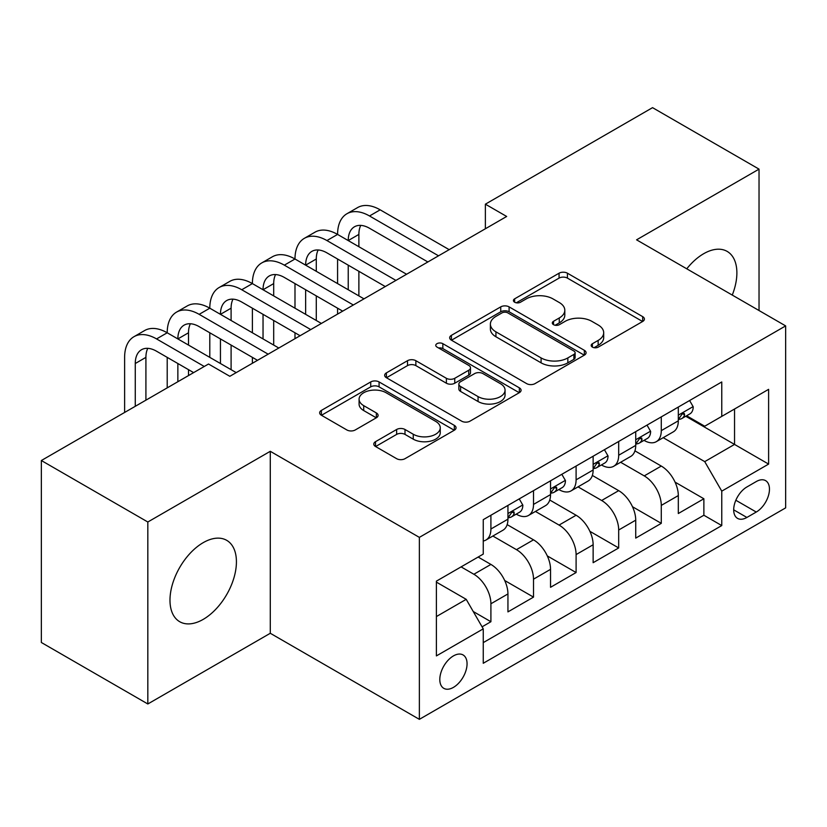 <?xml version="1.0" encoding="UTF-8"?>
<svg xmlns="http://www.w3.org/2000/svg" width="827" height="827" viewBox="0 0 827 827"><rect width="100%" height="100%" fill="white"/><g stroke="black" fill="none" stroke-linecap="round" stroke-linejoin="round"><path stroke-width="1.24" d="M592.401 347.113A4.135 2.388 0 0 0 598.252 347.113L642.672 321.465A5.913 3.411 0 0 0 644.409 319.057A5.913 3.411 0 0 0 642.672 316.638L567.425 273.199A5.913 3.411 0 0 0 559.062 273.199L514.642 298.836A4.135 2.388 0 0 0 513.422 300.532A4.135 2.388 0 0 0 514.642 302.217A4.135 2.388 0 0 0 520.493 302.217L526.241 298.898A18.918 10.927 0 0 1 552.994 298.898L559.269 302.517A18.918 10.927 0 0 1 564.81 310.249A18.918 10.927 0 0 1 559.269 317.971L553.521 321.289A4.135 2.388 0 0 0 552.312 322.975A4.135 2.388 0 0 0 553.521 324.67A4.135 2.388 0 0 0 559.372 324.67L565.12 321.352A18.918 10.927 0 0 1 591.874 321.352L598.148 324.97A18.918 10.927 0 0 1 603.689 332.692A18.918 10.927 0 0 1 598.148 340.414L592.401 343.732A4.135 2.388 0 0 0 591.191 345.428A4.135 2.388 0 0 0 592.401 347.113L592.401 343.732M203.204 619.382A46.984 27.126 120 0 0 233.896 577.98A46.984 27.126 120 0 0 226.691 540.331A46.984 27.126 120 0 0 203.204 542.657A46.984 27.126 120 0 0 172.512 584.058A46.984 27.126 120 0 0 179.707 621.708A46.984 27.126 120 0 0 203.204 619.382M732.267 295.074A46.984 27.126 120 0 0 727.15 251.398A46.984 27.126 120 0 0 703.663 253.724A46.984 27.126 120 0 0 686.772 268.806M453.434 687.382A19.279 11.133 120 0 0 466.025 670.387A19.279 11.133 120 0 0 463.068 654.943A19.279 11.133 120 0 0 453.434 655.904A19.279 11.133 120 0 0 440.843 672.889A19.279 11.133 120 0 0 443.789 688.333A19.279 11.133 120 0 0 453.434 687.382M375.53 441.67A5.913 3.411 0 0 0 373.794 444.089A5.913 3.411 0 0 0 375.53 446.497L396.64 458.685A5.913 3.411 0 0 0 405.003 458.685L454.333 430.205A5.913 3.411 0 0 0 456.059 427.797A5.913 3.411 0 0 0 454.333 425.378L379.076 381.929A5.913 3.411 0 0 0 370.723 381.929L321.383 410.409A5.913 3.411 0 0 0 319.656 412.828A5.913 3.411 0 0 0 321.383 415.237L346.885 429.968A5.913 3.411 0 0 0 355.248 429.968L376.357 417.78A5.913 3.411 0 0 0 378.094 415.361A5.913 3.411 0 0 0 376.357 412.952L363.715 405.643A15.816 9.128 0 0 1 359.083 399.193A15.816 9.128 0 0 1 368.842 390.757A15.816 9.128 0 0 1 386.085 392.732L435.622 421.336A15.816 9.128 0 0 1 440.253 427.797A15.816 9.128 0 0 1 430.495 436.232A15.816 9.128 0 0 1 413.262 434.247L405.003 429.482A5.913 3.411 0 0 0 396.64 429.482L375.53 441.67L375.53 446.497M270.284 451.304L147.826 522.002L41.35 460.525L41.35 642.496L147.826 703.973L270.284 633.275L419.361 719.345L419.361 537.374L270.284 451.304L270.284 633.275M759.031 310.528L759.031 169.132L636.573 239.83L785.65 325.9L419.361 537.374M759.031 169.132L652.544 107.655L485.377 204.176L485.377 228.759M41.35 460.525L208.528 364.014L229.823 376.306L506.672 216.467L485.377 204.176M526.654 383.625A5.913 3.411 0 0 0 535.017 383.625L584.348 355.145A5.913 3.411 0 0 0 586.085 352.726A5.913 3.411 0 0 0 584.348 350.317L509.101 306.869A5.913 3.411 0 0 0 500.738 306.869L451.408 335.348A5.913 3.411 0 0 0 449.671 337.757A5.913 3.411 0 0 0 451.408 340.176L526.654 383.625M438.641 348.012A4.135 2.388 0 0 1 442.838 348.591L442.838 343.67L519.346 387.842A5.913 3.411 0 0 1 521.072 390.261A5.913 3.411 0 0 1 519.346 392.67L470.015 421.16A5.913 3.411 0 0 1 461.652 421.16L386.395 377.712L386.395 372.884A5.913 3.411 0 0 0 384.669 375.293A5.913 3.411 0 0 0 386.395 377.712M386.395 372.884L407.504 360.696A5.913 3.411 0 0 1 415.867 360.696L446.394 378.311A5.913 3.411 0 0 0 454.747 378.311L468.754 370.227A5.913 3.411 0 0 0 470.491 367.808A5.913 3.411 0 0 0 468.754 365.4L436.987 347.051A4.135 2.388 0 0 1 435.767 345.366A4.135 2.388 0 0 1 438.32 343.153A4.135 2.388 0 0 1 442.838 343.67M482.069 626.825L490.907 621.718L473.24 611.515M461.094 566.877L473.871 574.258A24.097 13.914 60 0 1 490.907 603.772L507.943 593.931L507.943 611.887L533.508 597.125L504.697 580.502M492.861 536.041L516.472 549.666A24.097 13.914 60 0 1 533.508 579.179L550.544 569.338L550.544 587.294L576.099 572.542L547.288 555.909M535.451 511.448L559.062 525.083A24.097 13.914 60 0 1 576.099 554.586L593.135 544.755L593.135 562.701L618.689 547.95L589.878 531.316M578.042 486.855L601.653 500.49A24.097 13.914 60 0 1 618.689 529.993L635.725 520.162L635.725 538.108L661.28 523.357L661.28 505.411A24.097 13.914 -120 0 0 644.243 475.897L620.632 462.272M632.479 506.724L661.28 523.357M507.943 593.931A24.097 13.914 -120 0 0 490.907 564.428L478.13 557.047M550.544 569.338A24.097 13.914 -120 0 0 533.508 539.835L507.168 524.628M593.135 544.755A24.097 13.914 -120 0 0 576.099 515.242L549.759 500.035M635.725 520.162A24.097 13.914 -120 0 0 618.689 490.649L592.349 475.442M756.26 481.552L746.895 486.969A18.67 10.782 120 0 0 734.696 503.416A18.67 10.782 120 0 0 737.55 518.384A18.67 10.782 120 0 0 746.895 517.454L756.26 512.047A18.67 10.782 120 0 0 768.459 495.59A18.67 10.782 120 0 0 765.595 480.632A18.67 10.782 120 0 0 756.26 481.552M419.361 719.345L785.65 507.871L785.65 325.9M436.398 616.56L466.211 599.337L483.247 628.851L483.247 663.275L721.764 525.569L721.764 491.145L704.728 461.631L663.223 437.679M483.247 628.851L436.398 655.904L436.398 581.143L483.247 554.1L483.247 519.666L721.764 381.96L721.764 416.384L768.614 389.341L768.614 464.092L721.764 491.145M516.244 514.125L516.472 514.26A24.097 13.914 60 0 0 528.515 515.448L545.551 505.617A24.097 13.914 -120 0 0 550.544 494.587L550.544 480.818M558.835 489.543L559.062 489.667A24.097 13.914 60 0 0 571.106 490.866L588.142 481.025A24.097 13.914 -120 0 0 593.135 469.994L593.135 456.225M601.425 464.95L601.653 465.074A24.097 13.914 60 0 0 613.696 466.273L630.732 456.432A24.097 13.914 -120 0 0 635.725 445.402L635.725 431.632M483.247 642.62L703.87 515.242L703.87 498.764L678.316 513.526L678.316 495.569A24.097 13.914 -120 0 0 661.28 466.066L634.94 450.86M644.016 440.357L644.243 440.491A24.097 13.914 -120 0 0 656.287 441.68A24.097 13.914 -120 0 0 661.28 430.65L661.28 416.88M656.287 441.68L673.323 431.849A24.097 13.914 -120 0 0 678.316 420.819L678.316 407.039M490.907 515.242L490.907 529.011A24.097 13.914 60 0 1 485.925 540.041A24.097 13.914 60 0 1 483.247 541.013M485.925 540.041L502.961 530.21A24.097 13.914 -120 0 0 507.943 519.18L507.943 505.411M533.508 490.649L533.508 504.418A24.097 13.914 60 0 1 528.515 515.448M576.099 466.056L576.099 479.836A24.097 13.914 60 0 1 571.106 490.866M618.689 441.473L618.689 455.243A24.097 13.914 60 0 1 613.696 466.273M618.689 529.993L618.689 547.95M576.099 554.586L576.099 572.542M533.508 579.179L533.508 597.125M490.907 603.772L490.907 621.718M466.211 599.337L436.398 582.125M704.728 461.631L734.541 444.419L734.541 409.014L768.614 389.341M685.759 416.26L768.614 464.092M686.617 415.764L704.728 426.225L721.764 416.384M147.826 522.002L147.826 703.973M675.07 482.141L703.87 498.764M703.87 515.242L721.764 525.569M594.055 347.702L598.148 345.335A18.918 10.927 0 0 0 603.689 337.612L603.689 332.692M564.81 310.249L564.81 315.159A18.918 10.927 0 0 1 559.269 322.892L555.175 325.249M642.6 321.517L567.425 278.11A5.913 3.411 0 0 0 559.062 278.11L516.296 302.806M584.275 355.186L509.101 311.779A5.913 3.411 0 0 0 500.738 311.779L451.48 340.217M573.897 354.411A4.135 2.388 0 0 0 575.116 352.726A4.135 2.388 0 0 0 573.897 351.041L507.85 312.895A4.135 2.388 0 0 0 501.989 312.895L495.931 316.4A18.918 10.927 0 0 0 490.39 324.122A18.918 10.927 0 0 0 495.931 331.844L541.085 357.915A18.918 10.927 0 0 0 567.839 357.915L573.897 354.411L573.897 359.332A4.135 2.388 0 0 0 575.116 357.646L575.116 352.726M490.39 324.122L490.39 329.043A18.918 10.927 0 0 0 495.931 336.765L495.931 331.844M573.897 359.332L567.839 362.836A18.918 10.927 0 0 1 541.085 362.836L495.931 336.765M386.478 377.753L407.504 365.606L407.504 360.696M470.491 367.808L470.491 372.729A5.913 3.411 0 0 1 468.754 375.148L454.747 383.232A5.913 3.411 0 0 1 446.394 383.232L415.867 365.606A5.913 3.411 0 0 0 407.504 365.606M442.838 348.591L519.263 392.722M478.058 396.598A15.816 9.128 0 0 0 495.29 398.573A15.816 9.128 0 0 0 505.059 390.137A15.816 9.128 0 0 0 500.428 383.687L482.968 373.608A5.913 3.411 0 0 0 474.605 373.608L460.608 381.692A5.913 3.411 0 0 0 458.871 384.1A5.913 3.411 0 0 0 460.608 386.519L478.058 396.598L478.058 401.519A15.816 9.128 0 0 0 495.29 403.493A15.816 9.128 0 0 0 505.059 395.058L505.059 390.137M458.871 384.1L458.871 389.021A5.913 3.411 0 0 0 460.608 391.44L460.608 386.519M478.058 401.519L460.608 391.44M440.253 427.797L440.253 432.707A15.816 9.128 0 0 1 430.495 441.142A15.816 9.128 0 0 1 413.262 439.168L405.003 434.402A5.913 3.411 0 0 0 396.64 434.402L375.603 446.549M359.083 399.193L359.083 404.114A15.816 9.128 0 0 0 363.715 410.564L363.715 405.643M376.285 417.821L363.715 410.564M454.25 430.257L379.076 386.85A5.913 3.411 0 0 0 370.723 386.85L321.465 415.288M689.604 400.526L693.222 406.801A15.961 9.211 60 0 1 689.914 413.862L681.83 418.534A15.961 9.211 -120 0 0 684.601 414.854L684.27 413.438L682.275 413.841L679.494 417.811A15.961 9.211 60 0 1 678.316 420.075M124.619 412.456L124.619 357.367A45.175 26.082 60 0 1 133.974 336.692L144.622 330.542A45.175 26.082 60 0 1 167.209 332.785A45.175 26.082 60 0 1 176.565 312.099L187.212 305.949A45.175 26.082 60 0 1 209.8 308.192A45.175 26.082 60 0 1 219.155 287.507L229.803 281.366A45.175 26.082 60 0 1 252.39 283.599A45.175 26.082 60 0 1 261.756 262.924L272.403 256.773A45.175 26.082 60 0 1 294.991 259.006A45.175 26.082 60 0 1 304.346 238.331L314.994 232.18A45.175 26.082 60 0 1 337.581 234.423A45.175 26.082 60 0 1 346.937 213.738L357.584 207.587A45.175 26.082 60 0 1 380.172 209.831L449.175 249.661M346.937 213.738A45.175 26.082 60 0 1 369.524 215.981L438.527 255.812M678.853 419.279L678.915 419.279A15.961 9.211 -120 0 0 681.83 418.534M427.869 261.963L369.524 228.273A30.113 17.388 -120 0 0 354.463 226.784A30.113 17.388 -120 0 0 348.229 240.564L358.877 234.423L358.877 246.715M360.758 225.389A30.113 17.388 -120 0 0 358.877 234.423M348.229 265.157L348.229 289.75M358.877 271.308L358.877 295.901M337.581 314.095L337.581 308.192M337.581 283.599L337.581 259.006M647.014 425.119L650.632 431.384A15.961 9.211 60 0 1 647.324 438.455L639.23 443.127A15.961 9.211 -120 0 0 642.01 439.447L641.68 438.031L639.684 438.424L636.904 442.393A15.961 9.211 60 0 1 635.725 444.668M304.346 238.331A45.175 26.082 60 0 1 326.934 240.564L337.581 234.423L406.574 274.254M326.934 240.564L395.926 280.405M636.263 443.872L636.325 443.872A15.961 9.211 -120 0 0 639.23 443.127M385.279 286.555L326.934 252.866A30.113 17.388 -120 0 0 311.872 251.367A30.113 17.388 -120 0 0 305.639 265.157L316.286 259.006L316.286 271.308M318.168 249.981A30.113 17.388 -120 0 0 316.286 259.006M305.639 289.75L305.639 314.343M316.286 295.901L316.286 320.483M294.991 338.677L294.991 332.785M294.991 308.192L294.991 283.599M604.423 449.712L608.041 455.977A15.961 9.211 60 0 1 604.733 463.037L596.639 467.71A15.961 9.211 -120 0 0 599.42 464.04L599.089 462.624L597.094 463.017L594.313 466.986A15.961 9.211 60 0 1 593.135 469.26M261.756 262.924A45.175 26.082 60 0 1 284.343 265.157L294.991 259.006L363.983 298.847M284.343 265.157L353.336 304.998M593.662 468.464L593.734 468.464A15.961 9.211 -120 0 0 596.639 467.71M342.688 311.138L284.343 277.448A30.113 17.388 -120 0 0 269.282 275.96A30.113 17.388 -120 0 0 263.038 289.75L273.696 283.599L273.696 295.901M275.577 274.574A30.113 17.388 -120 0 0 273.696 283.599M263.038 314.343L263.038 338.925M273.696 320.483L273.696 345.076M252.39 363.27L252.39 357.367M252.39 332.785L252.39 308.192M561.822 474.295L565.451 480.57A15.961 9.211 60 0 1 562.143 487.63L554.049 492.303A15.961 9.211 -120 0 0 556.829 488.623L556.488 487.206L554.493 487.61L551.723 491.579A15.961 9.211 60 0 1 550.544 493.853M219.155 287.507A45.175 26.082 60 0 1 241.742 289.75L252.39 283.599L321.393 323.44M241.742 289.75L310.745 329.58M551.071 493.047L551.133 493.047A15.961 9.211 -120 0 0 554.049 492.303M300.098 335.731L241.742 302.041A30.113 17.388 -120 0 0 226.691 300.552A30.113 17.388 -120 0 0 220.447 314.343L231.095 308.192L231.095 320.483M232.987 299.167A30.113 17.388 -120 0 0 231.095 308.192M220.447 338.925L220.447 363.518M231.095 345.076L231.095 369.669M209.8 357.367L209.8 332.785M519.232 498.888L522.85 505.163A15.961 9.211 60 0 1 519.552 512.223L511.458 516.896A15.961 9.211 -120 0 0 514.239 513.216L513.898 511.799L511.903 512.202L509.122 516.172A15.961 9.211 60 0 1 507.943 518.436M176.565 312.099A45.175 26.082 60 0 1 199.152 314.343L209.8 308.192L278.802 348.022M199.152 314.343L268.155 354.173M508.481 517.64L508.543 517.64A15.961 9.211 -120 0 0 511.458 516.896M257.507 360.324L199.152 326.634A30.113 17.388 -120 0 0 184.101 325.145A30.113 17.388 -120 0 0 177.857 338.925L188.504 332.785L188.504 345.076M190.396 323.75A30.113 17.388 -120 0 0 188.504 332.785M177.857 363.518L177.857 381.712M188.504 369.669L188.504 375.572M167.209 387.863L167.209 357.367M133.974 336.692A45.175 26.082 60 0 1 156.561 338.925L167.209 332.785L236.212 372.615M156.561 338.925L204.269 366.475M193.621 372.615L156.561 351.227A30.113 17.388 -120 0 0 141.5 349.728A30.113 17.388 -120 0 0 135.266 363.518L135.266 406.305M147.795 348.343A30.113 17.388 -120 0 0 145.914 357.367L145.914 400.154M473.871 574.258L490.907 564.428M516.472 549.666L533.508 539.835M559.062 525.083L576.099 515.242M601.653 500.49L618.689 490.649M644.243 475.897L661.28 466.066M661.28 430.65L678.316 420.819M490.907 529.011L507.943 519.18M533.508 504.418L550.544 494.587M576.099 479.836L593.135 469.994M618.689 455.243L635.725 445.402M661.28 505.411L678.316 495.569M735.834 500.252L756.26 512.047M733.683 509.835L746.895 517.454M598.148 345.335L598.148 340.414M553.521 324.67L553.521 321.289M559.269 322.892L559.269 317.971M514.642 302.217L514.642 298.836M559.062 278.11L559.062 273.199M567.425 278.11L567.425 273.199M642.672 321.465L642.672 316.638M451.408 340.176L451.408 335.348M500.738 311.779L500.738 306.869M509.101 311.779L509.101 306.869M584.348 355.145L584.348 350.317M541.085 362.836L541.085 357.915M567.839 362.836L567.839 357.915M415.867 365.606L415.867 360.696M446.394 383.232L446.394 378.311M454.747 383.232L454.747 378.311M468.754 375.148L468.754 370.227M519.346 392.67L519.346 387.842M396.64 434.402L396.64 429.482M405.003 434.402L405.003 429.482M413.262 439.168L413.262 434.247M376.357 417.78L376.357 412.952M321.383 415.237L321.383 410.409M370.723 386.85L370.723 381.929M379.076 386.85L379.076 381.929M454.333 430.205L454.333 425.378M693.119 406.615L678.316 415.164M380.172 209.831L369.524 215.981M682.544 413.665L684.601 414.854M650.529 431.208L635.725 439.747M639.953 438.258L642.01 439.447M607.938 455.791L593.135 464.34M597.363 462.851L599.42 464.04M565.337 480.384L550.544 488.933M554.772 487.434L556.829 488.623M522.747 504.977L507.943 513.526M512.171 512.027L514.239 513.216M145.914 357.367L135.266 363.518"/></g></svg>
